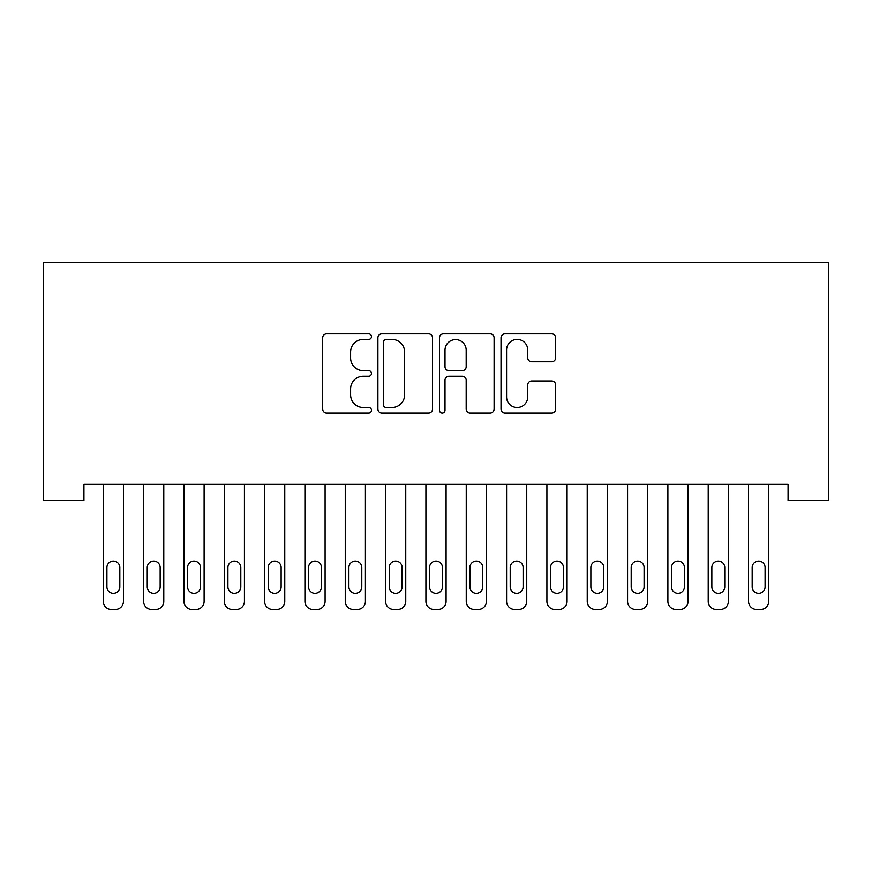 <?xml version="1.0" encoding="UTF-8"?>
<svg xmlns="http://www.w3.org/2000/svg" width="872" height="872" viewBox="0 0 872 872"><rect width="100%" height="100%" fill="white"/><g stroke="black" fill="none" stroke-linecap="round" stroke-linejoin="round"><path stroke-width="1.31" d="M371.472 336.636A2.769 2.769 0 0 0 368.703 333.867L326.64 333.867A3.957 3.957 0 0 0 322.684 337.824L322.684 409.077A3.957 3.957 0 0 0 326.64 413.034L368.703 413.034A2.769 2.769 0 0 0 371.472 410.265A2.769 2.769 0 0 0 368.703 407.497L363.264 407.497A12.666 12.666 0 0 1 350.599 394.831L350.599 388.89A12.666 12.666 0 0 1 363.264 376.224L368.703 376.224A2.769 2.769 0 0 0 371.472 373.445A2.769 2.769 0 0 0 368.703 370.676L363.264 370.676A12.666 12.666 0 0 1 350.599 358.011L350.599 352.07A12.666 12.666 0 0 1 363.264 339.404L368.703 339.404A2.769 2.769 0 0 0 371.472 336.636M551.693 361.771A3.957 3.957 0 0 0 555.649 357.814L555.649 337.824A3.957 3.957 0 0 0 551.693 333.867L504.975 333.867A3.957 3.957 0 0 0 501.019 337.824L501.019 409.077A3.957 3.957 0 0 0 504.975 413.034L551.693 413.034A3.957 3.957 0 0 0 555.649 409.077L555.649 384.933A3.957 3.957 0 0 0 551.693 380.966L531.702 380.966A3.957 3.957 0 0 0 527.734 384.933L527.734 396.902A10.584 10.584 0 0 1 517.151 407.497A10.584 10.584 0 0 1 506.567 396.902L506.567 349.999A10.584 10.584 0 0 1 517.151 339.404A10.584 10.584 0 0 1 527.734 349.999L527.734 357.814A3.957 3.957 0 0 0 531.702 361.771L551.693 361.771M788.07 484.352L83.93 484.352L83.93 500.484L43.6 500.484L43.6 262.548L828.4 262.548L828.4 500.484L788.07 500.484L788.07 484.352M432.534 337.824A3.957 3.957 0 0 0 428.577 333.867L381.871 333.867A3.957 3.957 0 0 0 377.903 337.824L377.903 409.077A3.957 3.957 0 0 0 381.871 413.034L428.577 413.034A3.957 3.957 0 0 0 432.534 409.077L432.534 337.824M443.423 333.867L490.129 333.867A3.957 3.957 0 0 1 494.097 337.824L494.097 409.077A3.957 3.957 0 0 1 490.129 413.034L470.139 413.034A3.957 3.957 0 0 1 466.182 409.077L466.182 380.181A3.957 3.957 0 0 0 462.225 376.224L448.96 376.224A3.957 3.957 0 0 0 445.003 380.181L445.003 410.265A2.769 2.769 0 0 1 442.235 413.034A2.769 2.769 0 0 1 439.466 410.265L439.466 337.824A3.957 3.957 0 0 1 443.423 333.867M386.22 339.404A2.769 2.769 0 0 0 383.451 342.173L383.451 404.728A2.769 2.769 0 0 0 386.22 407.497L391.964 407.497A12.666 12.666 0 0 0 404.63 394.831L404.63 352.07A12.666 12.666 0 0 0 391.964 339.404L386.22 339.404M466.182 350.195A10.584 10.584 0 0 0 455.598 339.6A10.584 10.584 0 0 0 445.003 350.195L445.003 366.72A3.957 3.957 0 0 0 448.96 370.676L462.225 370.676A3.957 3.957 0 0 0 466.182 366.72L466.182 350.195M103.288 601.386L103.288 484.352L103.288 601.386A8.066 8.066 179.5 0 0 111.354 609.452L115.387 609.452A8.066 8.066 179.5 0 0 123.453 601.386L123.453 484.352M106.918 586.867A6.453 6.453 0.5 0 0 113.371 593.32A6.453 6.453 0.5 0 0 119.824 586.867A6.453 6.453 -0.5 0 1 113.371 593.32A6.453 6.453 -0.5 0 1 106.918 586.867L106.918 567.509A6.453 6.453 -0.5 0 1 113.371 561.056A6.453 6.453 -0.5 0 1 119.824 567.509A6.453 6.453 0.5 0 0 113.371 561.056A6.453 6.453 0.5 0 0 106.918 567.509M119.824 567.509L119.824 586.867M143.618 601.386L143.618 484.352L143.618 601.386A8.066 8.066 179.5 0 0 151.684 609.452L155.717 609.452A8.066 8.066 179.5 0 0 163.783 601.386L163.783 484.352M147.248 586.867A6.453 6.453 0.5 0 0 153.701 593.32A6.453 6.453 0.5 0 0 160.154 586.867A6.453 6.453 -0.5 0 1 153.701 593.32A6.453 6.453 -0.5 0 1 147.248 586.867L147.248 567.509A6.453 6.453 -0.5 0 1 153.701 561.056A6.453 6.453 -0.5 0 1 160.154 567.509A6.453 6.453 0.5 0 0 153.701 561.056A6.453 6.453 0.5 0 0 147.248 567.509M183.948 601.386L183.948 484.352L183.948 601.386A8.066 8.066 179.5 0 0 192.014 609.452L196.047 609.452A8.066 8.066 179.5 0 0 204.113 601.386L204.113 484.352M187.578 586.867A6.453 6.453 0.5 0 0 194.031 593.32A6.453 6.453 0.5 0 0 200.484 586.867A6.453 6.453 -0.5 0 1 194.031 593.32A6.453 6.453 -0.5 0 1 187.578 586.867L187.578 567.509A6.453 6.453 -0.5 0 1 194.031 561.056A6.453 6.453 -0.5 0 1 200.484 567.509A6.453 6.453 0.5 0 0 194.031 561.056A6.453 6.453 0.5 0 0 187.578 567.509M160.154 567.509L160.154 586.867M200.484 567.509L200.484 586.867M224.278 601.386L224.278 484.352L224.278 601.386A8.066 8.066 179.5 0 0 232.344 609.452L236.377 609.452A8.066 8.066 179.5 0 0 244.433 601.386L244.433 484.352M227.908 586.867A6.453 6.453 0.5 0 0 234.361 593.32A6.453 6.453 0.5 0 0 240.803 586.867A6.453 6.453 -0.5 0 1 234.361 593.32A6.453 6.453 -0.5 0 1 227.908 586.867L227.908 567.509A6.453 6.453 -0.5 0 1 234.361 561.056A6.453 6.453 -0.5 0 1 240.803 567.509A6.453 6.453 0.5 0 0 234.361 561.056A6.453 6.453 0.5 0 0 227.908 567.509M264.598 601.386L264.598 484.352L264.598 601.386A8.066 8.066 179.5 0 0 272.663 609.452L276.697 609.452A8.066 8.066 179.5 0 0 284.763 601.386L284.763 484.352M268.227 586.867A6.453 6.453 0.5 0 0 274.68 593.32A6.453 6.453 0.5 0 0 281.133 586.867A6.453 6.453 -0.5 0 1 274.68 593.32A6.453 6.453 -0.5 0 1 268.227 586.867L268.227 567.509A6.453 6.453 -0.5 0 1 274.68 561.056A6.453 6.453 -0.5 0 1 281.133 567.509A6.453 6.453 0.5 0 0 274.68 561.056A6.453 6.453 0.5 0 0 268.227 567.509M240.803 567.509L240.803 586.867M281.133 567.509L281.133 586.867M304.928 601.386L304.928 484.352L304.928 601.386A8.066 8.066 179.5 0 0 312.993 609.452L317.027 609.452A8.066 8.066 179.5 0 0 325.093 601.386L325.093 484.352M308.557 586.867A6.453 6.453 0.5 0 0 315.01 593.32A6.453 6.453 0.5 0 0 321.463 586.867A6.453 6.453 -0.5 0 1 315.01 593.32A6.453 6.453 -0.5 0 1 308.557 586.867L308.557 567.509A6.453 6.453 -0.5 0 1 315.01 561.056A6.453 6.453 -0.5 0 1 321.463 567.509A6.453 6.453 0.5 0 0 315.01 561.056A6.453 6.453 0.5 0 0 308.557 567.509M321.463 567.509L321.463 586.867M345.258 601.386L345.258 484.352L345.258 601.386A8.066 8.066 179.5 0 0 353.324 609.452L357.357 609.452A8.066 8.066 179.5 0 0 365.423 601.386L365.423 484.352M348.887 586.867A6.453 6.453 0.5 0 0 355.34 593.32A6.453 6.453 0.5 0 0 361.793 586.867A6.453 6.453 -0.5 0 1 355.34 593.32A6.453 6.453 -0.5 0 1 348.887 586.867L348.887 567.509A6.453 6.453 -0.5 0 1 355.34 561.056A6.453 6.453 -0.5 0 1 361.793 567.509A6.453 6.453 0.5 0 0 355.34 561.056A6.453 6.453 0.5 0 0 348.887 567.509M361.793 567.509L361.793 586.867M385.588 601.386L385.588 484.352L385.588 601.386A8.066 8.066 179.5 0 0 393.654 609.452L397.687 609.452A8.066 8.066 179.5 0 0 405.753 601.386L405.753 484.352M389.217 586.867A6.453 6.453 0.5 0 0 395.67 593.32A6.453 6.453 0.5 0 0 402.123 586.867A6.453 6.453 -0.5 0 1 395.67 593.32A6.453 6.453 -0.5 0 1 389.217 586.867L389.217 567.509A6.453 6.453 -0.5 0 1 395.67 561.056A6.453 6.453 -0.5 0 1 402.123 567.509A6.453 6.453 0.5 0 0 395.67 561.056A6.453 6.453 0.5 0 0 389.217 567.509M402.123 567.509L402.123 586.867M425.918 601.386L425.918 484.352L425.918 601.386A8.066 8.066 179.5 0 0 433.983 609.452L438.017 609.452A8.066 8.066 179.5 0 0 446.083 601.386L446.083 484.352M429.547 586.867A6.453 6.453 0.5 0 0 436 593.32A6.453 6.453 0.5 0 0 442.453 586.867A6.453 6.453 -0.5 0 1 436 593.32A6.453 6.453 -0.5 0 1 429.547 586.867L429.547 567.509A6.453 6.453 -0.5 0 1 436 561.056A6.453 6.453 -0.5 0 1 442.453 567.509A6.453 6.453 0.5 0 0 436 561.056A6.453 6.453 0.5 0 0 429.547 567.509M442.453 567.509L442.453 586.867M466.248 601.386L466.248 484.352L466.248 601.386A8.066 8.066 179.5 0 0 474.314 609.452L478.347 609.452A8.066 8.066 179.5 0 0 486.413 601.386L486.413 484.352M469.877 586.867A6.453 6.453 0.5 0 0 476.33 593.32A6.453 6.453 0.5 0 0 482.783 586.867A6.453 6.453 -0.5 0 1 476.33 593.32A6.453 6.453 -0.5 0 1 469.877 586.867L469.877 567.509A6.453 6.453 -0.5 0 1 476.33 561.056A6.453 6.453 -0.5 0 1 482.783 567.509A6.453 6.453 0.5 0 0 476.33 561.056A6.453 6.453 0.5 0 0 469.877 567.509M482.783 567.509L482.783 586.867M506.578 601.386L506.578 484.352L506.578 601.386A8.066 8.066 179.5 0 0 514.644 609.452L518.677 609.452A8.066 8.066 179.5 0 0 526.743 601.386L526.743 484.352M510.207 586.867A6.453 6.453 0.5 0 0 516.66 593.32A6.453 6.453 0.5 0 0 523.113 586.867A6.453 6.453 -0.5 0 1 516.66 593.32A6.453 6.453 -0.5 0 1 510.207 586.867L510.207 567.509A6.453 6.453 -0.5 0 1 516.66 561.056A6.453 6.453 -0.5 0 1 523.113 567.509A6.453 6.453 0.5 0 0 516.66 561.056A6.453 6.453 0.5 0 0 510.207 567.509M523.113 567.509L523.113 586.867M546.908 601.386L546.908 484.352L546.908 601.386A8.066 8.066 179.5 0 0 554.974 609.452L559.007 609.452A8.066 8.066 179.5 0 0 567.072 601.386L567.072 484.352M550.537 586.867A6.453 6.453 0.5 0 0 556.99 593.32A6.453 6.453 0.5 0 0 563.443 586.867A6.453 6.453 -0.5 0 1 556.99 593.32A6.453 6.453 -0.5 0 1 550.537 586.867L550.537 567.509A6.453 6.453 -0.5 0 1 556.99 561.056A6.453 6.453 -0.5 0 1 563.443 567.509A6.453 6.453 0.5 0 0 556.99 561.056A6.453 6.453 0.5 0 0 550.537 567.509M563.443 567.509L563.443 586.867M587.238 601.386L587.238 484.352L587.238 601.386A8.066 8.066 179.5 0 0 595.303 609.452L599.337 609.452A8.066 8.066 179.5 0 0 607.403 601.386L607.403 484.352M590.867 586.867A6.453 6.453 0.5 0 0 597.32 593.32A6.453 6.453 0.5 0 0 603.773 586.867A6.453 6.453 -0.5 0 1 597.32 593.32A6.453 6.453 -0.5 0 1 590.867 586.867L590.867 567.509A6.453 6.453 -0.5 0 1 597.32 561.056A6.453 6.453 -0.5 0 1 603.773 567.509A6.453 6.453 0.5 0 0 597.32 561.056A6.453 6.453 0.5 0 0 590.867 567.509M603.773 567.509L603.773 586.867M627.567 601.386L627.567 484.352L627.567 601.386A8.066 8.066 179.5 0 0 635.623 609.452L639.656 609.452A8.066 8.066 179.5 0 0 647.722 601.386L647.722 484.352M631.197 586.867A6.453 6.453 0.5 0 0 637.639 593.32A6.453 6.453 0.5 0 0 644.092 586.867A6.453 6.453 -0.5 0 1 637.639 593.32A6.453 6.453 -0.5 0 1 631.197 586.867L631.197 567.509A6.453 6.453 -0.5 0 1 637.639 561.056A6.453 6.453 -0.5 0 1 644.092 567.509A6.453 6.453 0.5 0 0 637.639 561.056A6.453 6.453 0.5 0 0 631.197 567.509M644.092 567.509L644.092 586.867M667.887 601.386L667.887 484.352L667.887 601.386A8.066 8.066 179.5 0 0 675.953 609.452L679.986 609.452A8.066 8.066 179.5 0 0 688.052 601.386L688.052 484.352M671.516 586.867A6.453 6.453 0.5 0 0 677.969 593.32A6.453 6.453 0.5 0 0 684.422 586.867A6.453 6.453 -0.5 0 1 677.969 593.32A6.453 6.453 -0.5 0 1 671.516 586.867L671.516 567.509A6.453 6.453 -0.5 0 1 677.969 561.056A6.453 6.453 -0.5 0 1 684.422 567.509A6.453 6.453 0.5 0 0 677.969 561.056A6.453 6.453 0.5 0 0 671.516 567.509M684.422 567.509L684.422 586.867M708.217 601.386L708.217 484.352L708.217 601.386A8.066 8.066 179.5 0 0 716.283 609.452L720.316 609.452A8.066 8.066 179.5 0 0 728.382 601.386L728.382 484.352M711.846 586.867A6.453 6.453 0.5 0 0 718.299 593.32A6.453 6.453 0.5 0 0 724.752 586.867A6.453 6.453 -0.5 0 1 718.299 593.32A6.453 6.453 -0.5 0 1 711.846 586.867L711.846 567.509A6.453 6.453 -0.5 0 1 718.299 561.056A6.453 6.453 -0.5 0 1 724.752 567.509A6.453 6.453 0.5 0 0 718.299 561.056A6.453 6.453 0.5 0 0 711.846 567.509M724.752 567.509L724.752 586.867M748.547 601.386L748.547 484.352L748.547 601.386A8.066 8.066 179.5 0 0 756.613 609.452L760.646 609.452A8.066 8.066 179.5 0 0 768.712 601.386L768.712 484.352M752.176 586.867A6.453 6.453 0.5 0 0 758.629 593.32A6.453 6.453 0.5 0 0 765.082 586.867A6.453 6.453 -0.5 0 1 758.629 593.32A6.453 6.453 -0.5 0 1 752.176 586.867L752.176 567.509A6.453 6.453 -0.5 0 1 758.629 561.056A6.453 6.453 -0.5 0 1 765.082 567.509A6.453 6.453 0.5 0 0 758.629 561.056A6.453 6.453 0.5 0 0 752.176 567.509M765.082 567.509L765.082 586.867"/></g></svg>
